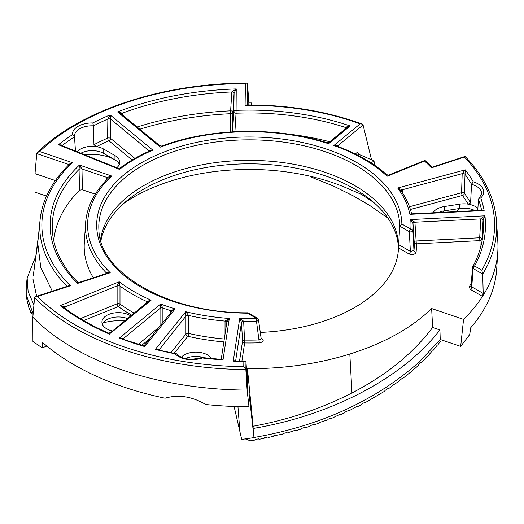 <?xml version="1.0" encoding="UTF-8"?>
<svg xmlns="http://www.w3.org/2000/svg" width="524" height="524" viewBox="0 0 524 524"><rect width="100%" height="100%" fill="white"/><g stroke="black" fill="none" stroke-linecap="round" stroke-linejoin="round"><path stroke-width="0.79" d="M337.017 146.137L333.867 145.521L338.078 145.574A2.116 1.264 -17.5 0 0 337.731 146.399M31.433 312.402L32.285 314.839M29.619 308.61L30.333 311.066C30.857 313.241 31.191 313.915 31.329 313.083L31.63 312.632M31.912 313.398L31.204 313.483L31.787 313.024M28.185 304.778L28.768 307.254C29.213 309.442 29.475 310.123 29.56 309.291L29.776 308.852M30.012 309.632L29.475 309.691L29.907 309.258M27.137 300.92L28.303 305.034M28.499 305.826L28.126 305.859L28.414 305.44M26.475 297.043L27.215 301.176M27.366 301.988L27.294 301.595M26.613 298.117L26.508 297.305M33.136 313.83L26.213 294.75L26.213 286.549L27.137 277.936L28.113 291.547L33.929 304.896M440.579 341.039L437.717 345.093L437.226 344.923L437.763 345.113L437.422 344.949L432.562 351.08L432.077 350.897L432.595 351.1L432.241 350.929L427.106 356.949L426.719 356.772L424.427 359.628L421.303 362.667L420.936 362.503L418.918 364.2L418.499 365.287L415.211 368.248L414.825 368.071L412.277 370.796L402.17 378.944L401.738 378.747L399.295 380.581L398.974 381.341L392.253 385.618L391.926 386.371L388.061 388.985L387.59 388.769L384.97 390.485L384.629 391.225L365.117 402.72L364.593 402.471L361.737 403.984L361.377 404.705L357.047 406.925L356.503 406.657L348.781 410.927L348.231 410.646L345.244 412.021L344.877 412.722L340.351 414.726L339.781 414.432L331.751 418.322L331.168 418.014L328.07 419.239L327.697 419.921L319.267 422.527L318.887 423.202L314.138 424.872L313.535 424.532L310.346 425.606L309.966 426.267L305.151 427.82L304.536 427.473L301.313 428.468L300.933 429.123L296.067 430.558L295.451 430.191L286.91 433.073L286.281 432.693L282.999 433.538L282.613 434.173L273.744 435.739L273.364 436.368L268.399 437.448L267.757 437.036L264.45 437.717L264.063 438.333L259.092 439.295L258.443 438.87L255.123 439.472L254.743 440.081L249.758 440.92L247.335 439.263L245.009 438.935L241.688 439.407L234.097 406.467M338.321 146.622L338.078 145.574L363.073 124.961L371.542 159.886M439.924 329.963L440.232 339.486L460.681 346.397L463.557 319.385L431.645 308.538L432.621 327.487L439.924 329.963C401.581 379.461 328.784 415.899 253.085 428.462L253.983 437.619L247.335 438.608M419.062 362.149C375.191 400.814 320.164 425.927 253.989 437.488M419.095 362.163L440.212 339.519M248.972 406.735A247.577 142.941 180 0 1 205.788 404.515C191.817 396.38 178.252 394.284 165.08 398.214A247.577 142.941 180 0 1 42.732 342.604L42.175 347.884L32.927 341.438L32.835 317.216A248.69 143.576 0 0 0 247.112 390.092L248.972 406.735L249.155 394.546L253.983 437.619M247.335 438.575L245.009 438.935M355.318 153.964L357.171 152.438L358.999 154.456A193.553 111.743 0 0 1 374.051 161.084L374.45 165.178M338.19 145.993A2.116 1.113 -11.9 0 0 337.856 146.445M472.583 267.273A2.116 1.651 28.6 0 1 472.74 266.723A2.116 1.651 28.6 0 1 474.6 266.002A2.116 1.225 120 0 0 473.106 268.504A2.116 1.192 -175.9 0 1 472.484 267.581L471.102 286.176A2.116 1.644 28.8 0 1 469.242 286.883L470.283 289.346A2.116 1.225 120 0 0 471.777 286.844L483.2 293.44L482.722 274.059A247.42 142.842 0 0 0 496.529 221.429C494.885 198.236 484.405 176.568 465.109 156.427L432.123 167.202L424.99 160.383L388.69 175.055L387.098 176.254A161.7 93.357 0 0 0 333.867 145.521L360.119 123.867A207.412 119.747 0 0 0 245.088 105.363L245.415 83.48A245.304 141.624 0 0 0 39.66 151.528L72.312 162.637A207.412 119.747 0 0 0 70.445 285.75L37.466 296.519A245.304 141.624 0 0 0 243.758 366.676L243.837 361.416L245.068 361.043L245.972 361.861L247.145 379.35M386.542 174.918L387.098 176.254L425.18 160.816M432.267 167.739L431.449 167.831A207.412 119.747 0 0 0 424.597 161.097M477.724 210.517L478.497 199.303L478.982 198.38L480.744 197.915A19.788 11.423 0 0 0 473.27 181.802A236.2 136.371 0 0 0 465.233 169.848L462.188 173.654A2.116 1.094 1.8 0 1 465.03 174.289L465.233 169.848L397.703 188.031L402.275 189.786A2.116 1.172 -4.6 0 0 401.063 190.802M478.982 198.38L481.602 193.893A17.672 10.205 180 0 0 471.534 184.304A234.084 135.146 180 0 0 465.03 174.289L464.428 193.349A232.918 134.478 180 0 1 470.591 202.945L471.534 184.304L473.27 181.802M410.364 251.389A2.116 1.225 -60 0 1 408.871 253.885C412.44 255.129 414.838 254.605 416.076 252.306A2.116 1.723 5.9 0 1 413.967 250.596L410.364 251.389L409.336 231.687L399.76 226.158L401.869 224.017A152.595 88.104 0 0 0 248.664 136.987A152.595 88.104 0 0 0 96.685 224.731A152.595 88.104 0 0 0 247.426 313.182L247.937 312.795C169.488 313.581 99.488 273.567 98.905 229.944A150.486 86.879 180 0 1 246.005 139.862A150.486 86.879 180 0 1 399.76 226.158L398.6 244.597L410.364 251.389M100.529 239.756A149.216 86.146 180 0 1 197.64 165.695A149.216 86.146 180 0 1 354.794 185.601A149.216 86.146 180 0 1 398.495 246.516A149.216 86.146 180 0 1 398.476 247.885L398.6 244.597M245.068 361.043L233.239 361.141L235.721 360.381A2.116 1.303 -4.1 0 0 235.715 360.551L235.983 360.866M481.333 210.36L481.549 210.078A2.116 1.303 4.3 0 0 481.536 209.855L484.143 210.583L409.912 214.336A161.7 93.357 0 0 0 397.703 188.031L400.808 190.428C405.976 197.777 409.526 205.401 411.464 213.307L412.159 213.831L409.912 214.336L411.491 213.51M412.159 213.831L481.53 210.327L484.143 210.583A236.2 136.371 0 0 0 480.744 197.915M79.275 282.364L107.23 273.233L110.243 272.749L106.293 272.88A163.816 94.575 0 0 1 85.576 223.217C86.755 206.934 94.379 191.843 108.442 177.95L111.704 176.031A161.7 93.357 0 0 0 110.243 272.749L77.631 283.399L79.275 282.364L77.408 281.912C61.943 265.937 53.599 248.946 52.374 230.94A197.044 113.76 180 0 1 79.072 169.409L79.425 165.053A199.159 114.985 0 0 0 77.631 283.399L77.362 282.318M106.293 272.88A2.116 1.251 -174.9 0 1 106.562 273.456M106.772 179.627L106.962 177.472L81.967 168.97L82.425 189.773L79.524 190.212L79.072 169.409A2.116 1.094 178.7 0 1 81.967 168.97L79.425 165.053L111.704 176.031L106.962 177.472A2.116 1.186 -175.1 0 1 107.983 178.409M82.425 189.773L95.296 194.149M134.183 313.116A165.086 95.309 180 0 1 119.989 304.051L119.989 286.078A2.116 1.225 0 0 0 117.121 285.835L119.21 281.774A162.971 94.091 0 0 0 151.095 300.187L110.584 333.185M147.401 302.217A2.116 1.225 0 0 0 146.635 301.464A165.086 95.309 0 0 1 119.989 286.078L119.21 281.774L60.234 305.616A234.929 135.637 0 0 0 109.804 334.233L108.317 333.015C91.327 325.574 76.393 316.968 63.522 307.202L60.234 305.616L65.035 306.894L117.121 285.835L117.121 303.809A2.116 0.989 -112 0 0 118.332 306.54A2.116 1.356 126 0 0 119.989 304.051A2.116 1.225 -0 0 0 117.121 303.809L80.421 318.644M146.635 302.852L146.635 301.464L151.095 300.187L147.951 301.765L110.407 332.72L108.317 333.015M74.5 136.646A17.672 10.205 180 0 1 74.48 136.378A17.672 10.205 180 0 1 93.541 125.826L93.94 144.676L96.462 146.655A16.401 9.471 180 0 1 103.739 149.091L114.966 155.576A16.401 9.471 180 0 1 119.767 162.27A16.401 9.471 180 0 1 116.747 167.746M181.284 357.27A16.401 9.471 180 0 1 197.083 352.154A16.401 9.471 180 0 1 211.401 358.554M93.324 277.772A165.086 95.309 180 0 1 84.312 242.985L85.576 223.217M79.524 190.212A195.773 113.033 0 0 0 53.762 240.771M112.522 330.978A16.401 9.471 180 0 1 101.931 322.122A16.401 9.471 180 0 1 112.051 313.372A16.401 9.471 180 0 1 129.932 315.422A16.401 9.471 180 0 1 130.758 315.939M248.802 104.951L248.834 102.94A248.69 143.576 180 0 1 251.454 102.94L251.422 104.957M349.829 354.041L351.971 392.967C321.153 408.694 288.2 419.783 253.118 426.241L247.433 368.706C283.713 368.804 317.845 363.918 349.829 354.041C384.315 343.161 411.582 327.991 431.645 308.538M351.971 392.967C386.286 375.164 413.174 353.34 432.621 327.487M253.085 428.462L253.118 426.241M371.018 162.84L374.051 161.084M92.787 122.944L93.541 125.826A234.084 135.146 180 0 1 107.852 119.033A2.116 1.087 0.8 0 1 110.865 119.302L110.603 138.415A2.116 1.087 0.8 0 0 107.59 138.146L107.852 119.033L110.099 114.907A236.2 136.371 0 0 0 92.787 122.944A19.788 11.423 0 0 0 72.364 134.74A236.2 136.371 0 0 0 58.446 144.729L61.563 145.436L118.097 168.289L119.485 169.409L58.446 144.729L62.749 145.069A2.116 1.238 -5.3 0 0 62.33 145.744M93.94 144.676A232.918 134.478 180 0 1 107.59 138.146A2.116 1.055 -113.9 0 0 108.874 140.753L132.179 159.971M75.456 151.05L74.48 136.378M134.851 158.412L110.603 138.415A2.116 1.415 129.5 0 1 108.874 140.753A230.809 133.253 180 0 0 96.462 146.655A16.401 9.471 0 0 0 77.277 151.79M55.361 180.564L35.003 173.647L36.745 153.591L37.302 152.589L39.66 151.528M248.834 102.94L247.551 83.886L246.653 83.08L245.415 83.48M67.046 286.359A209.521 120.965 0 0 1 40.158 219.183L37.721 243.025L40.787 267.528L52.282 291.18M32.835 317.216L34.571 297.704L35.632 296.623L37.466 296.519M35.632 296.623L68.611 285.849L70.445 285.75M40.158 219.183C42.451 199.205 52.38 180.708 69.947 163.691L72.312 162.637M241.918 361.003L244.649 342.951A167.097 96.468 180 0 0 259.315 342.814L256.478 321.212A2.116 1.133 171.8 0 0 258.483 319.784L261.188 338.753L259.19 339.958A164.981 95.25 0 0 1 244.708 340.096A2.116 1.127 -3.2 0 0 242.547 341.209A2.116 1.723 -171.4 0 0 244.649 342.951L243.66 321.245A2.116 1.127 -3.2 0 0 241.479 322.358L239.73 318.284A161.7 93.357 0 0 0 256.387 318.356A2.116 1.225 -60 0 1 257.441 318.251L247.937 312.795M363.073 124.961L362.051 124.05C326.688 111.134 288.115 104.767 246.319 104.964L245.088 105.363M362.051 124.05L360.119 123.867M329.039 142.882L328.6 143.733A161.7 93.357 0 0 0 160.298 147.133L117.559 111.894L120.841 113.584L159.833 145.731L161.752 146.058L160.298 147.133L159.702 146.15M346.764 127.745L328.948 142.43L327.166 142.777L328.6 143.733L350.17 125.95A199.159 114.985 0 0 0 235.905 110.361A2.116 1.729 -179.1 0 0 233.789 111.992A2.116 1.12 -176.4 0 0 236.049 113.217L234.948 131.092M346.764 127.738L350.17 125.95L345.08 127.312A2.116 1.186 5.3 0 1 346.141 128.256M344.897 129.284L345.08 127.312A197.044 113.76 180 0 0 236.049 113.217L236.232 88.929L234.077 93.18A2.116 1.12 3.6 0 0 231.804 91.955L236.232 88.929A236.2 136.371 0 0 0 117.559 111.894L122.374 113.164A2.116 1.192 -5.1 0 0 121.424 114.068M137.131 127.018A232.918 134.478 180 0 1 230.619 110.833L231.804 91.955A234.084 135.146 180 0 0 122.374 113.164L122.537 114.979M37.721 243.025L33.326 275.362L38.114 238.237M35.003 173.647L35.029 192.17L46.498 196.074M83.447 154.285L89.755 154.488A32.278 18.635 180 0 1 114.966 159.892L103.739 153.414L114.966 159.892A16.401 9.471 180 0 1 119.334 164.431M123.821 203.338A163.423 94.353 180 0 1 347.962 188.594L361.449 194.371L373.92 202.611M103.058 322.987A32.278 18.635 180 0 1 119.02 320.773L125.197 320.524M483.2 293.44L482.486 296.387A248.69 143.576 0 0 0 497.8 251.834L496.693 269.094A247.577 142.941 180 0 1 470.768 327.67L469.687 334.587L460.681 346.397M438.608 212.495A16.401 9.471 180 0 1 444.365 210.851L459.699 208.48A16.401 9.471 180 0 1 475.039 210.655M80.86 153.237A16.401 9.471 180 0 1 103.739 153.414L103.739 149.091M185.411 358.626A16.401 9.471 180 0 1 204.386 357.82M225.032 334.168L225.032 321.094L229.289 318.468L226.846 322.181L221.298 358.783L220.63 359.32L201.668 357.512C190.54 360.551 182.156 359.32 176.523 353.805L155.3 349.397A234.929 135.637 0 0 0 175.199 353.805A18.517 10.69 0 0 0 201.963 357.944A234.929 135.637 0 0 0 223.014 359.87L221.285 358.973M176.11 353.549L175.199 353.805M158.87 349.829A2.116 1.225 0 0 1 159.073 349.351L155.3 349.397L185.725 311.728A162.971 94.091 0 0 0 229.289 318.468L223.014 359.87L220.637 359.32M170.641 312.861L170.641 310.621L175.18 308.885L172.062 311.099L144.69 344.989L142.914 345.545L119.341 338.085L123.585 338.445L160.056 308.374L160.632 304.038A162.971 94.091 0 0 0 175.18 308.885L144.748 346.561L144.683 345.48M160.056 325.974L160.056 308.374A2.116 1.225 180 0 1 162.892 308.033L160.632 304.038L119.341 338.085A234.929 135.637 0 0 0 144.748 346.561L142.914 345.545M159.073 349.875L185.941 316.083L185.725 311.728L188.633 315.461A2.116 1.225 0 0 0 185.941 316.083L185.941 334.057A2.116 1.565 -141.1 0 0 187.861 336.297A2.116 0.635 102.8 0 0 188.633 333.434A2.116 1.225 -0 0 0 185.941 334.057L171.007 352.541M497.8 251.834A248.69 143.576 0 0 0 497.8 241.197L496.529 221.429M401.869 224.017L410.829 229.184A2.116 1.729 4.4 0 1 412.938 230.881L413.967 250.596A164.981 95.25 0 0 0 414.202 242.239L413.004 223.479L410.705 219.569L484.936 215.823L483.082 220.047A2.116 1.12 3.3 0 0 480.79 218.894L484.936 215.823A236.2 136.371 0 0 1 474.6 266.002L481.825 270.174L482.722 274.059L473.106 268.504L471.777 286.844L471.259 285.613M259.315 342.814C263.297 342.1 264.207 340.711 262.046 338.655A2.116 1.225 -60 0 1 261.201 338.838M247.426 313.182L256.387 318.356L256.478 321.212A163.816 94.575 0 0 1 243.66 321.245L239.73 318.284L233.239 361.141A236.2 136.371 0 0 0 243.837 361.416M472.484 267.581A2.116 2.116 0 0 1 472.74 266.723C478.949 255.293 482.434 243.627 483.207 231.732A234.084 135.146 180 0 0 483.082 220.047L481.975 238.944A2.116 1.12 3.4 0 0 479.676 237.778L480.79 218.894L414.929 222.222A2.116 1.133 -3.7 0 0 413.004 223.479A163.816 94.575 0 0 1 412.938 230.881A2.116 1.002 177 0 1 411.589 231.824A2.116 1.002 177 0 1 409.336 231.687A2.116 1.225 120 0 1 410.829 229.184A161.7 93.357 0 0 0 410.705 219.569L414.929 222.222L416.128 240.988A2.116 1.133 -3.6 0 0 414.202 242.239A2.116 1.729 177.3 0 0 416.311 243.843A167.097 96.468 180 0 1 416.076 252.306M149.15 151.187A2.116 1.238 5 0 0 148.783 150.571L152.838 150.152A161.7 93.357 0 0 0 119.485 169.409L120.251 168.453M118.097 168.289L120.068 168.034C128.727 161.569 138.65 155.851 149.831 150.879L152.838 150.152L110.099 114.907L110.865 119.302L148.783 150.571L148.711 151.384M139.79 129.212A230.809 133.253 180 0 1 230.789 113.688A2.116 1.729 -179.1 0 0 232.898 112.064L232.617 130.862A2.116 1.729 0.9 0 1 232.145 131.865M247.433 368.706L247.112 390.092L245.854 369.558L243.758 366.676M470.591 202.945L468.115 204.15A16.401 9.471 0 0 1 477.875 208.31M62.749 145.069A234.084 135.146 180 0 1 74.526 136.81L72.364 134.74M201.504 358.37L201.963 357.944M464.945 156.388L464.428 157.056L431.449 167.831M251.658 104.957L251.454 102.94M432.994 212.777A16.401 9.471 180 0 1 444.365 206.535L459.699 204.163A16.401 9.471 180 0 1 468.115 204.15A230.809 133.253 180 0 0 462.476 195.459A2.116 1.598 144.3 0 0 464.428 193.349A2.116 1.094 1.8 0 0 461.579 192.714A2.116 0.734 -105.1 0 0 462.476 195.459L410.397 209.476M100.883 241.001A149.216 86.146 180 0 1 129.173 198.858A149.216 86.146 180 0 1 354.794 189.059A149.216 86.146 180 0 1 369.394 198.858A149.216 86.146 180 0 1 398.463 248.245M408.871 253.885L398.476 247.885A149.216 86.146 180 0 1 260.29 332.426M102.363 324.277A16.401 9.471 180 0 1 106.732 319.745A16.401 9.471 180 0 1 127.535 318.599M470.283 289.346L482.486 296.387A248.69 143.576 180 0 1 463.557 319.385M33.025 279.403L36.647 296.289M35.783 256.302L27.137 277.936M386.764 217.322L369.748 205.48L352.934 195.675M352.921 195.675L333.513 186.092L310.077 176.66M46.813 346.063L42.175 347.884M237.942 406.585L239.868 431.376M357.971 155.307L358.999 154.456M402.53 192.983L402.275 189.786L462.188 173.654L461.579 192.714L409.46 206.744M65.035 308.341L65.035 306.894A2.116 1.225 0 0 0 64.164 307.686M131.714 315.153A167.202 96.534 180 0 1 118.332 306.54L83.65 320.564M232.617 130.862L233.789 111.992L234.077 93.18L232.898 112.064A2.116 1.12 3.6 0 0 230.619 110.833L230.508 131.969M223.853 341.93A167.202 96.534 180 0 1 187.861 336.297L174.223 353.183M141.84 345.224L149.812 338.655M481.825 270.174A245.304 141.624 0 0 0 464.428 157.056M36.745 153.591L69.037 164.575M247.23 104.957L247.551 83.886M456.594 211.585L459.699 208.48L459.699 204.163M114.966 159.892L114.966 155.576M162.892 322.457L162.892 308.033A165.086 95.309 0 0 0 170.641 310.621A2.116 1.225 0 0 1 171.728 311.518M138.421 344.183L159.139 327.1M123.219 339.015A2.116 1.225 0 0 1 123.585 338.445L123.585 339.152M226.833 322.26A2.116 1.225 0 0 0 225.032 321.094A165.086 95.309 0 0 1 188.633 315.461L188.633 333.434A165.086 95.309 180 0 0 224.298 339.002M262.046 338.655L261.096 338.098M239.553 360.951L242.547 341.209L241.479 322.358L235.721 360.381M480.036 249.313A230.809 133.253 180 0 0 479.866 240.634L416.311 243.843L416.128 240.988L479.676 237.778L479.866 240.634A2.116 1.729 175.6 0 0 481.975 238.944A232.918 134.478 180 0 1 482.093 240.758M471.39 282.75A230.809 133.253 180 0 1 469.242 286.883M287.329 133.941A195.884 113.092 180 0 1 329.753 141.768M34.571 297.704A247.42 142.842 0 0 0 245.854 369.558L245.972 361.861M478.497 199.303A234.084 135.146 180 0 1 481.536 209.855M444.365 206.535L444.365 210.851L442.944 212.272M419.095 362.169L418.918 364.2M421.303 362.667L420.91 362.49L421.303 362.667M337.004 146.131L337.004 146.131C357.067 153.558 373.619 163.082 386.653 174.695L388.69 175.055M26.56 297.881L26.331 295.713M327.166 142.777L327.166 142.777C276.318 126.461 210.563 127.764 161.752 146.058M258.483 319.784A2.116 2.116 0 0 0 257.441 318.251M246.653 83.08C162.348 83.205 80.224 110.381 37.296 152.589"/></g></svg>

